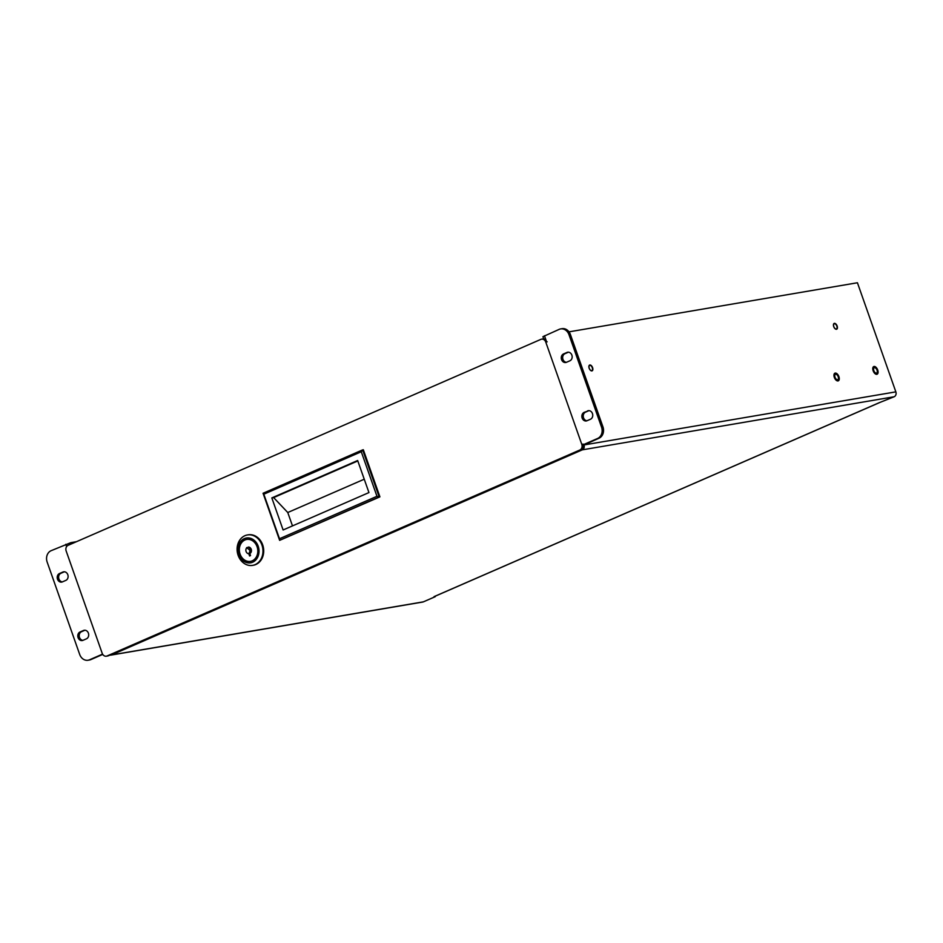 <?xml version="1.0" encoding="UTF-8"?>
<svg xmlns="http://www.w3.org/2000/svg" width="943" height="943" viewBox="0 0 943 943"><rect width="100%" height="100%" fill="white"/><g stroke="black" fill="none" stroke-linecap="round" stroke-linejoin="round"><path stroke-width="1.41" d="M247.82 534.893A15.43 12.86 80.3 0 1 248.186 534.822A15.43 12.86 80.3 0 1 263.121 546.351A15.43 12.86 80.3 0 1 255.871 564.492A15.43 12.86 80.3 0 1 253.361 565.246A15.43 12.86 80.3 0 1 252.995 565.305M255.129 564.621A15.43 12.86 80.3 0 1 252.618 565.376A15.43 12.86 80.3 0 1 237.683 553.847A15.43 12.86 80.3 0 1 244.944 535.695A15.43 12.86 80.3 0 1 247.443 534.952A15.43 12.86 80.3 0 1 262.39 546.469A15.43 12.86 80.3 0 1 255.129 564.621M244.331 538.63A12.577 10.479 80.3 0 1 258.96 552.657A12.577 10.479 80.3 0 1 242.162 559.977A12.577 10.479 80.3 0 1 244.331 538.63M252.158 560.861A11.139 9.277 -99.7 0 0 257.392 547.765A11.139 9.277 -99.7 0 0 246.618 539.443A11.139 9.277 -99.7 0 0 239.333 551.985A11.139 9.277 -99.7 0 0 250.355 561.403A11.139 9.277 -99.7 0 0 252.158 560.861M246.712 539.431A11.139 9.277 -99.7 0 0 239.522 551.95A11.139 9.277 -99.7 0 0 250.449 561.38M249.577 555.993L248.787 553.741A3.371 2.805 -99.7 0 1 246.712 547.848L248.563 547.046A3.371 2.805 -99.7 0 1 249.789 553.541L250.508 555.58L249.577 555.993M246.712 547.848L249.471 549.698L249.989 551.29L251.227 551.077M248.787 553.741L249.989 551.29M251.027 549.451L251.368 550.665L249.789 553.541M251.015 549.427L248.563 547.046M249.565 551.961L250.909 551.738M250.26 549.18L248.752 549.427M246.642 547.635L249.188 547.211M250.838 549.474L249.471 549.698M837.997 380.925A4.185 2.263 -113.5 0 1 834.425 377.648A4.185 2.263 -113.5 0 1 834.944 373.169A4.185 2.263 -113.5 0 1 838.692 376.104A4.185 2.263 -113.5 0 1 838.292 380.842A4.185 2.263 -113.5 0 1 837.997 380.925M876.813 374.324A4.185 2.263 -113.5 0 1 873.253 371.047A4.185 2.263 -113.5 0 1 873.76 366.556A4.185 2.263 -113.5 0 1 877.509 369.491A4.185 2.263 -113.5 0 1 877.108 374.23A4.185 2.263 -113.5 0 1 876.813 374.324M879.819 402.449A3.843 2.086 -113.5 0 1 879.583 402.59A3.843 2.086 -113.5 0 1 879.312 402.661L894.153 396.755L582.303 449.846A3.843 2.086 -113.5 0 1 581.395 449.693M435.159 596.2L434.039 596.648A3.843 2.086 66.5 0 0 434.31 596.577A3.843 2.086 66.5 0 0 434.546 596.436M435.312 596.648L423.395 601.846A3.843 3.206 80.3 0 1 422.77 602.035L110.92 655.114A3.843 3.206 80.3 0 1 109.93 655.102M569.018 331.842L857.423 282.759L895.85 391.864A3.843 3.206 80.3 0 1 894.153 396.755M71.314 543.934L70.855 542.649L76.454 541.695M70.855 542.649L51.075 550.712A8.911 7.426 80.3 0 0 47.15 562.052L79.695 654.454A8.911 7.426 80.3 0 0 88.053 660.241L89.455 660.006A8.911 7.426 80.3 0 0 90.893 659.581L89.502 659.817A8.911 7.426 80.3 0 1 88.053 660.241M110.637 654.784A3.843 2.086 66.5 0 0 111.545 654.925A3.843 3.206 80.3 0 1 110.92 655.114M895.85 391.864L584 444.943A3.843 3.206 80.3 0 1 582.303 449.846L111.545 654.925L423.395 601.846M591.909 370.905A3.147 1.709 -113.5 0 1 589.234 368.442A3.147 1.709 -113.5 0 1 589.611 365.059A3.147 1.709 -113.5 0 1 592.44 367.263A3.147 1.709 -113.5 0 1 592.133 370.835A3.147 1.709 -113.5 0 1 591.909 370.905M836.476 329.272A3.147 1.709 -113.5 0 1 833.789 326.808A3.147 1.709 -113.5 0 1 834.166 323.425A3.147 1.709 -113.5 0 1 836.995 325.641A3.147 1.709 -113.5 0 1 836.689 329.213A3.147 1.709 -113.5 0 1 836.476 329.272M876.389 373.122A2.9 1.568 -113.5 0 1 873.913 370.847A2.9 1.568 -113.5 0 1 874.279 367.735A2.9 1.568 -113.5 0 1 876.872 369.774A2.9 1.568 -113.5 0 1 876.589 373.063A2.9 1.568 -113.5 0 1 876.389 373.122M837.573 379.723A2.9 1.568 -113.5 0 1 835.097 377.448A2.9 1.568 -113.5 0 1 835.451 374.347A2.9 1.568 -113.5 0 1 838.056 376.375A2.9 1.568 -113.5 0 1 837.773 379.664A2.9 1.568 -113.5 0 1 837.573 379.723M543.71 338.891L542.932 336.686L559.187 329.355A8.911 7.426 80.3 0 1 560.637 328.918A8.911 7.426 80.3 0 1 568.994 334.706L570.397 334.47A8.911 7.426 -99.7 0 0 562.04 328.683L560.637 328.918M84.929 630.23A4.456 3.713 -99.7 0 0 84.894 630.242L81.452 631.739A4.456 3.713 -99.7 0 0 79.271 636.56A4.456 3.713 -99.7 0 0 82.96 640.344M102.74 654.418L90.893 659.581M64.348 571.776A4.456 3.713 -99.7 0 0 64.313 571.8L60.871 573.297A4.456 3.713 -99.7 0 0 58.69 578.118A4.456 3.713 -99.7 0 0 62.379 581.902M82.996 640.321L86.438 638.824A4.456 3.713 -99.7 0 0 88.524 633.59A4.456 3.713 -99.7 0 0 84.21 630.266A4.456 3.713 -99.7 0 0 83.491 630.478L80.061 631.975A4.456 3.713 -99.7 0 0 77.963 637.209A4.456 3.713 -99.7 0 0 82.277 640.545A4.456 3.713 -99.7 0 0 82.996 640.321M102.563 654.124L89.502 659.817M62.415 581.878L65.857 580.381A4.456 3.713 -99.7 0 0 67.943 575.147A4.456 3.713 -99.7 0 0 63.629 571.823A4.456 3.713 -99.7 0 0 62.91 572.036L59.48 573.533A4.456 3.713 -99.7 0 0 57.382 578.766A4.456 3.713 -99.7 0 0 61.696 582.102A4.456 3.713 -99.7 0 0 62.415 581.878M582.09 449.222L582.303 449.846M584 444.943L599.017 438.212A8.911 7.426 -99.7 0 0 602.942 426.873L570.397 334.47M566.472 362.289A4.456 3.713 80.3 0 1 565.741 362.513A4.456 3.713 80.3 0 1 561.439 359.177A4.456 3.713 80.3 0 1 563.525 353.943L566.967 352.446A4.456 3.713 80.3 0 1 567.686 352.234A4.456 3.713 80.3 0 1 572 355.558A4.456 3.713 80.3 0 1 569.902 360.792L566.472 362.289A4.456 3.713 80.3 0 1 562.735 358.529A4.456 3.713 80.3 0 1 564.928 353.708L568.358 352.211A4.456 3.713 80.3 0 1 568.393 352.187M587.017 420.755A4.456 3.713 80.3 0 1 583.316 416.971A4.456 3.713 80.3 0 1 585.509 412.15L588.939 410.653A4.456 3.713 80.3 0 1 588.974 410.641M587.548 410.889A4.456 3.713 80.3 0 1 588.267 410.676A4.456 3.713 80.3 0 1 592.581 414.001A4.456 3.713 80.3 0 1 590.483 419.234L587.053 420.731A4.456 3.713 80.3 0 1 586.322 420.955A4.456 3.713 80.3 0 1 582.02 417.619A4.456 3.713 80.3 0 1 584.106 412.386L588.939 410.653M582.892 444.872L597.614 438.46A8.911 7.426 -99.7 0 0 601.54 427.108L568.994 334.706M540.858 339.374L68.12 545.325A4.456 3.713 -99.7 0 0 66.163 550.995L102.186 653.287A4.456 3.713 -99.7 0 0 106.359 656.187A4.456 3.713 -99.7 0 0 107.089 655.963L579.827 450.023A4.456 3.713 -99.7 0 0 581.784 444.353L545.761 342.05A4.456 3.713 -99.7 0 0 541.588 339.162A4.456 3.713 -99.7 0 0 540.858 339.374M545.926 339.893A4.456 3.713 -99.7 0 0 542.979 338.926L541.588 339.162M106.359 656.187L107.761 655.951A4.456 3.713 -99.7 0 0 108.48 655.727L581.218 449.776A4.456 3.713 -99.7 0 0 583.352 444.672M379.911 496.855L363.338 449.764L362.619 449.894L379.204 496.973L379.911 496.855L279.635 540.351L379.204 496.973L376.964 496.289L279.493 538.748L279.635 540.351L263.062 493.26L362.619 449.894L361.275 451.744L263.816 494.203L279.493 538.748M263.062 493.26L263.816 494.203M376.964 496.289L361.275 451.744M368.949 492.576L283.112 529.978L271.832 497.916L357.656 460.514L368.949 492.576M292.483 525.888L287.768 512.52L273.647 497.598L271.832 497.916M357.81 460.938L273.647 497.598M364.234 479.209L287.768 512.52M589.846 365.389A2.782 1.509 -113.5 0 1 592.216 367.57A2.782 1.509 -113.5 0 1 591.874 370.552A2.782 1.509 -113.5 0 1 589.387 368.595A2.782 1.509 -113.5 0 1 589.646 365.448A2.782 1.509 -113.5 0 1 589.846 365.389M834.402 323.755A2.782 1.509 -113.5 0 1 836.771 325.936A2.782 1.509 -113.5 0 1 836.429 328.918A2.782 1.509 -113.5 0 1 833.942 326.973A2.782 1.509 -113.5 0 1 834.213 323.814A2.782 1.509 -113.5 0 1 834.402 323.755M434.039 596.648L879.312 402.661M65.798 544.3L66.611 546.61M546.634 341.908L544.465 335.767M80.061 631.975L81.452 631.739M84.894 630.242L83.491 630.478M59.48 573.533L60.871 573.297M64.313 571.8L62.91 572.036M597.614 438.46L599.017 438.212M568.358 352.211L566.967 352.446M563.525 353.943L564.928 353.708M585.509 412.15L584.106 412.386M602.942 426.873L601.54 427.108M545.761 342.05L547.164 341.814M581.784 444.353L583.187 444.106M579.827 450.023L581.218 449.776M107.089 655.963L108.48 655.727M248.186 534.822L247.443 534.952M253.361 565.246L252.618 565.376M434.31 596.577L879.583 402.59"/></g></svg>
